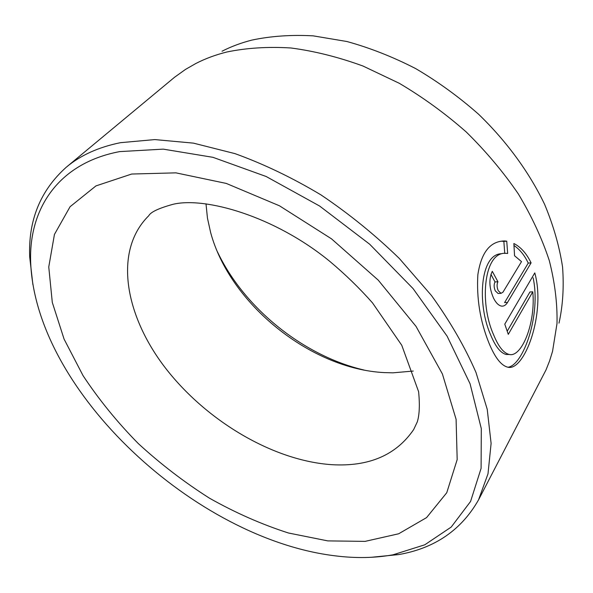 <?xml version="1.0" encoding="UTF-8"?>
<svg xmlns="http://www.w3.org/2000/svg" width="593" height="593" viewBox="0 0 593 593"><rect width="100%" height="100%" fill="white"/><g stroke="black" fill="none" stroke-linecap="round" stroke-linejoin="round"><path stroke-width="0.89" d="M509.417 354.481L506.185 354.481C500.581 353.065 495.377 346.497 490.589 334.778C476.935 304.246 479.996 253.782 501.693 253.722M507.667 253.493L507.008 253.441C483.858 249.846 479.025 302.519 493.561 334.689C498.342 346.438 503.524 353.013 509.113 354.429C521.558 357.979 535.79 323.355 532.796 291.815L508.283 334.341L504.776 324.149L534.79 272.899C546.153 313.734 524.012 372.671 507.415 367.082C500.937 365.303 494.74 357.179 488.825 342.71C480.137 321.05 476.483 298.39 477.854 274.729C481.227 252.499 490.1 241.232 504.487 240.943L506.748 241.166L507.667 253.493M508.075 367.215C523.13 365.244 541.194 315.372 533.129 277.806M501.026 293.342L498.09 293.498L495.303 290.866C493.873 287.501 493.769 284.529 494.992 281.942L497.927 281.757C496.712 284.351 496.815 287.331 498.246 290.696L501.026 293.335L503.005 292.134L521.514 261.617L514.546 255.761L513.872 243.508C520.862 247.096 526.606 253.552 531.091 262.877L507.526 302.437C505.881 305.121 503.924 306.344 501.641 306.129C498.698 305.617 496.015 303.001 493.606 298.272C489.143 288.079 488.699 279.095 492.286 271.327L497.927 281.757M222.049 51.228C231.203 46.536 241.173 42.822 251.966 40.072C270.994 36.062 291.4 34.653 313.186 35.854L346.92 41.517C370.002 47.877 392.922 56.906 415.678 68.595C438.005 81.715 458.989 96.948 478.64 114.286C506.778 141.49 529.29 172.393 544.589 204.303C553.454 225.607 559.444 246.503 562.557 266.976C564.047 286.93 562.861 305.654 558.999 323.133M478.558 499.832L546.027 369.899L549.615 360.84L552.55 351.323L557.012 323.474C557.442 303.505 554.87 282.55 549.303 260.616C541.98 238.371 531.654 216.156 518.349 193.963C503.42 172.111 486.052 151.46 466.254 131.994C445.313 113.537 422.979 97.304 399.259 83.279L362.968 66.023C338.447 57.084 314.431 51.072 290.926 47.981C268.051 46.565 246.695 47.9 226.874 51.991C215.644 54.801 205.304 58.633 195.86 63.488L185.505 69.411L174.512 77.29L66.327 167.182C80.463 155.329 98.497 147.16 120.431 142.683L154.817 139.585L193.4 143.128L234.991 153.631C263.774 164.031 292.46 177.804 321.058 194.956C349.077 213.821 375.176 235.006 399.371 258.518L431.511 295.566C450.035 321.25 464.868 346.883 475.994 372.456L487.231 409.311L491.108 443.408L488.002 473.807L478.558 499.832C461.376 530.06 434.721 548.317 398.592 554.596L370.847 557.331M335.816 555.915C355.933 558.398 374.991 558.035 392.974 554.818L424.773 544.804L451.214 527.058L470.568 501.47L481.101 468.344L481.294 428.591L470.071 383.767L447.107 336.157L413.062 288.583L369.647 244.197L319.568 206.001L266.161 176.506L212.969 157.33L163.253 149.139L119.667 151.608C57.721 163.305 28.627 209.477 30.666 262.454C35.832 391.832 195.608 539.4 335.816 555.915M217.409 251.743C244.116 308.101 303.26 355.837 363.991 370.032M413.262 371.055L392.937 372.827L384.227 372.597C310.495 368.92 229.795 303.801 210.626 232.508L207.446 218.076L206.001 203.807M32.889 284.618L29.694 256.917C28.205 220.277 40.413 190.368 66.327 167.182M507.526 302.437L504.599 302.586L528.244 263.084L531.091 262.877M528.244 263.084C524.501 255.249 519.757 249.394 513.998 245.509M494.992 281.942L490.915 274.314M504.754 253.47L503.857 241.418L506.748 241.166M503.857 241.418L501.589 241.188L504.487 240.943M507.245 331.161L529.942 291.971L532.796 291.815M131.661 174.038L175.884 172.852L226.267 183.422L279.473 205.801L331.494 238.831L378.215 280.118L416.027 326.38L442.393 373.938L456.091 419.303L457.181 459.582L446.751 492.739L426.567 517.615L398.652 533.782L365.08 541.379L327.781 540.89L288.465 533.003C261.758 524.427 235.458 512.834 209.559 498.231C184.238 482.168 160.473 463.934 138.273 443.542C117.236 422.157 98.838 399.526 83.057 375.643L64.081 339.114L52.295 302.408L48.759 266.954L54.445 234.42L70.078 206.712L95.955 185.905L131.661 174.038M331.947 464.69C368.92 466.832 396.176 455.113 413.699 429.517L417.264 421.934C419.444 415.1 419.896 405.041 418.628 391.758L401.765 345.274L372.493 302.86C359.551 288.22 345.304 274.374 329.738 261.32C274.196 215.822 204.881 196.698 173.171 204.266C158.872 208.187 150.733 212.005 148.761 215.726C113.115 250.809 124.908 315.706 165.669 368.305C206.594 421.104 273.388 460.857 331.947 464.69M392.974 554.818L398.592 554.596M30.666 262.454L29.694 256.917M506.185 354.473L509.113 354.429"/></g></svg>

